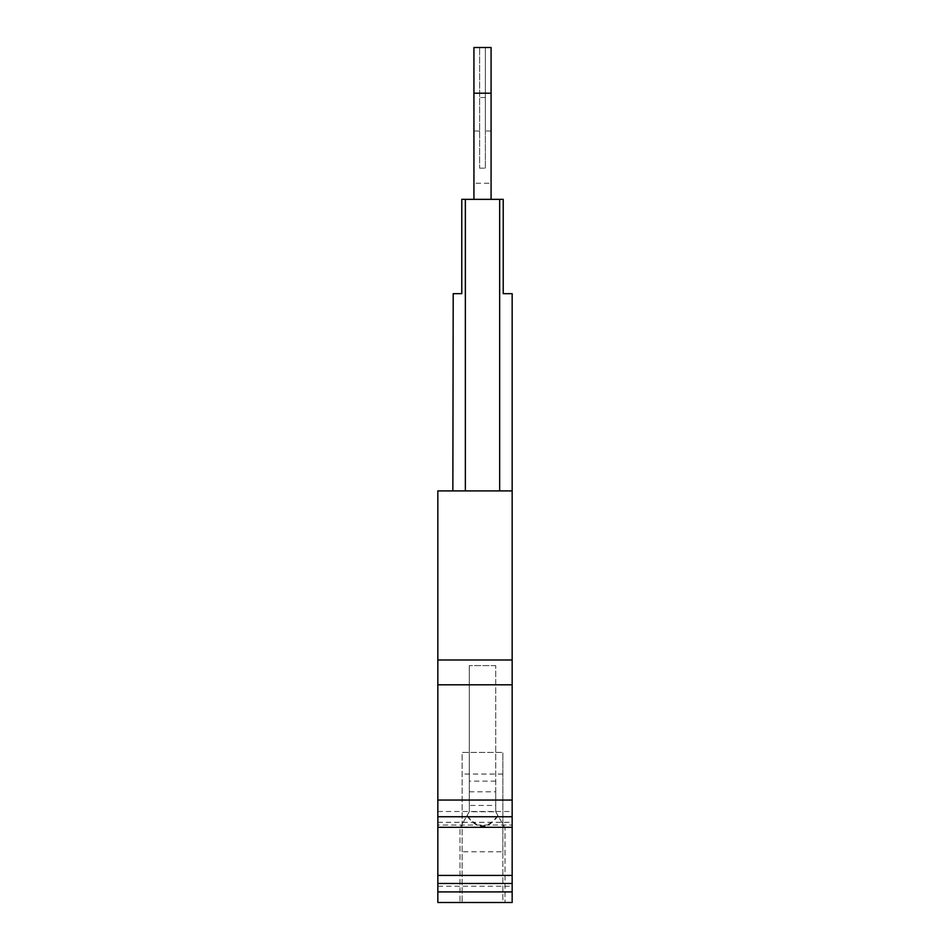 <?xml version="1.0" encoding="UTF-8"?>
<svg xmlns="http://www.w3.org/2000/svg" width="950" height="950" viewBox="0 0 950 950"><rect width="100%" height="100%" fill="white"/><g stroke="black" fill="none" stroke-linecap="round" stroke-linejoin="round"><path stroke-width="0.71" stroke-dasharray="4.75 3.56" d="M512.157 825.063L512.157 811.502L512.157 825.063L437.843 825.063L437.843 827.319L437.843 811.502L437.843 825.063M512.157 886.231L512.157 883.476L512.157 886.231L437.843 886.231L437.843 883.476L437.843 886.231M512.157 800.043L512.157 902.5L437.843 902.5L437.843 684.819L512.157 684.819L512.157 800.043L437.843 800.043M452.853 490.901L465.358 490.901L452.853 490.901L453.209 293.669L461.783 293.669L461.783 199.346L465.358 199.346L465.358 490.901L465.358 199.346L499.652 199.346L499.652 490.901L512.157 490.901L465.358 490.901L499.652 490.901L499.652 199.346L503.227 199.346L503.227 293.669L512.157 293.669L512.157 684.819M491.079 131.005L485.367 131.005L485.367 47.5L491.079 47.5L491.079 183.267L473.931 183.267L473.931 199.346L491.079 199.346L473.931 199.346M465.358 199.346L465.358 490.901M499.652 490.901L499.652 199.346M512.157 490.901L437.843 490.901L437.843 684.819M459.99 902.5L505.008 902.5L459.99 902.5L459.99 827.842L459.99 902.5M502.871 851.77L502.871 752.436L502.871 902.5L462.139 902.5L462.139 752.436L502.871 752.436L462.139 752.436L462.139 902.5L502.871 902.5L502.871 851.77L462.139 851.77M467.162 815.421C477.387 829.196 487.611 829.196 497.836 815.421L505.008 827.842L505.008 902.5L505.008 827.842L498.061 815.789C487.683 830.039 477.316 830.039 466.949 815.789L459.99 827.842L469.288 811.751L495.722 811.751L495.722 805.446L469.288 805.446L469.288 811.751L469.288 665.617L469.288 805.446M469.288 791.801L495.722 791.801L495.722 665.617L495.722 805.446M495.722 791.801L495.722 811.751L498.061 815.789M495.722 665.617L469.288 665.617L495.722 665.617M466.949 815.789L469.288 811.751M497.836 815.421L495.722 811.751M502.871 774.048L462.139 774.048M437.843 811.502L512.157 811.502M437.843 822.308L512.157 822.308M479.643 168.162L485.367 168.162L485.367 47.5L479.643 47.5L479.643 168.162L479.643 47.5L473.931 47.5L473.931 183.267M479.643 131.005L473.931 131.005M485.367 97.518L479.643 97.518M485.367 168.162L485.367 131.005M491.079 183.267L491.079 199.346M495.722 781.126L469.288 781.126"/><path stroke-width="1.43" d="M512.157 816.751L437.843 816.751L437.843 902.5L512.157 902.5L512.157 293.669L503.227 293.669L503.227 199.346L465.358 199.346L465.358 490.901M499.652 199.346L499.652 490.901M465.358 199.346L461.783 199.346L461.783 293.669L453.209 293.669L452.853 490.901M512.157 490.901L437.843 490.901L437.843 659.989L512.157 659.989M437.843 816.751L437.843 684.819L512.157 684.819M437.843 684.819L437.843 659.989M437.843 800.043L512.157 800.043M437.843 891.919L512.157 891.919M437.843 883.476L512.157 883.476M437.843 875.413L512.157 875.413M437.843 827.319L512.157 827.319M473.931 199.346L473.931 47.5L491.079 47.5L491.079 199.346M473.931 93.195L491.079 93.195"/></g></svg>
